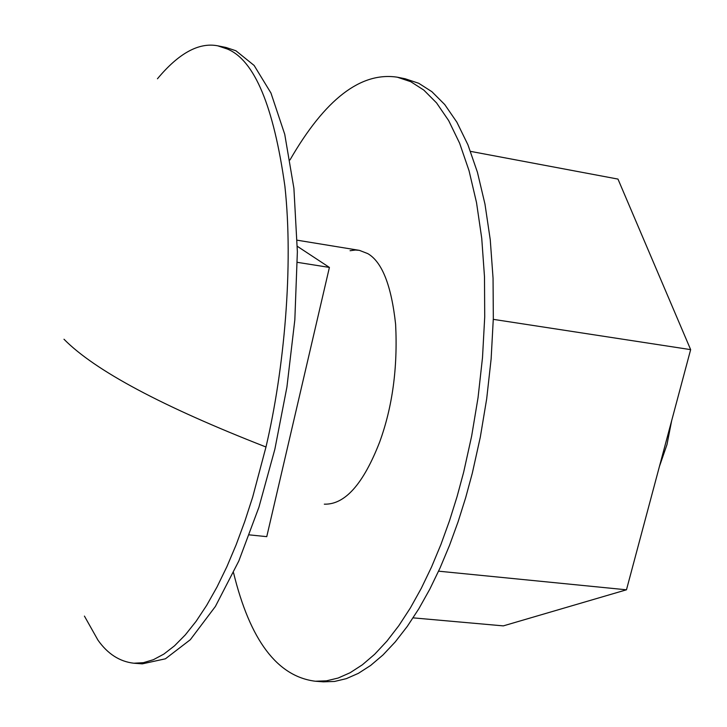 <?xml version="1.0" encoding="UTF-8"?>
<svg xmlns="http://www.w3.org/2000/svg" width="727" height="727" viewBox="0 0 727 727"><rect width="100%" height="100%" fill="white"/><g stroke="black" fill="none" stroke-linecap="round" stroke-linejoin="round"><path stroke-width="1.09" d="M133.85 663.224L142.292 663.851L165.411 658.807L190.329 639.696L215.401 606.445L238.801 561.026L258.957 507.128L274.87 449.186L286.911 387.109L294.835 319.798L297.37 251.76L293.908 188.311L284.739 134.313L270.953 93.02L254.132 65.457L235.902 50.763L226.024 47.473L217.718 45.81L227.524 49.091C254.495 60.341 273.616 106.042 284.893 186.203C293.59 266.164 284.257 369.216 265.982 447.005L252.678 497.077L244.799 521.377L236.175 544.705L226.888 566.687L217.019 586.989L206.713 605.291L196.099 621.321L185.312 634.88L174.516 645.821L163.848 654.091L153.433 659.68L143.401 662.679L133.85 663.224C119.637 661.606 107.66 653.9 97.936 640.105L84.423 616.096M671.666 420.669L666.995 444.542L659.425 466.498M297.361 262.338L329.404 267.427L297.316 246.308M249.361 534.872L266.754 536.653L329.404 267.427M157.45 78.77C178.778 53.18 198.871 42.193 217.718 45.81M493.297 319.353L690.65 349.632L617.977 179.087L470.523 151.37M690.65 349.632L626.474 589.797L438.59 571.177M626.474 589.797L503.311 625.883L413.109 617.859M289.991 159.931C325.005 99.236 360.765 71.655 397.278 77.189L410.746 81.688L423.814 90.084L436.582 102.934L448.668 120.6L459.628 143.228L469.042 170.7L476.521 202.615L481.737 238.292L484.491 276.778L484.718 316.954L482.501 357.639L478.039 397.696L471.641 436.118L463.672 472.132L457.074 496.596L449.495 520.777L440.971 544.359L431.547 566.987L421.306 588.297L410.364 607.963L398.841 625.665L386.891 641.169L374.687 654.255L362.382 664.787L350.15 672.711L338.137 678.037L326.496 680.836L315.336 681.235C277.287 676.483 250.015 640.296 233.521 572.658M324.315 504.165C344.852 504.802 363.291 484.118 379.63 442.116C392.48 406.911 397.805 367.635 395.615 324.269C391.371 285.466 382.093 261.911 367.771 253.614L359.383 250.352L355.476 250.033L350.06 250.724M315.336 681.235L323.379 681.835L334.602 681.444L346.306 678.654L358.375 673.347L370.67 665.432L383.029 654.927L395.288 641.868L407.284 626.401L418.852 608.735L429.839 589.106L440.108 567.842L449.559 545.259L458.11 521.732L465.698 497.586L472.314 473.168L480.293 437.227L486.681 398.878L491.134 358.893L493.324 318.281L493.051 278.168L490.252 239.737L484.973 204.114L477.421 172.235L467.934 144.8L456.883 122.2L444.724 104.543L431.874 91.684L418.725 83.278L405.184 78.77L397.278 77.189M63.985 339.236C94.855 370.534 162.185 406.457 265.982 447.005M297.207 240.201L359.329 250.352"/></g></svg>
